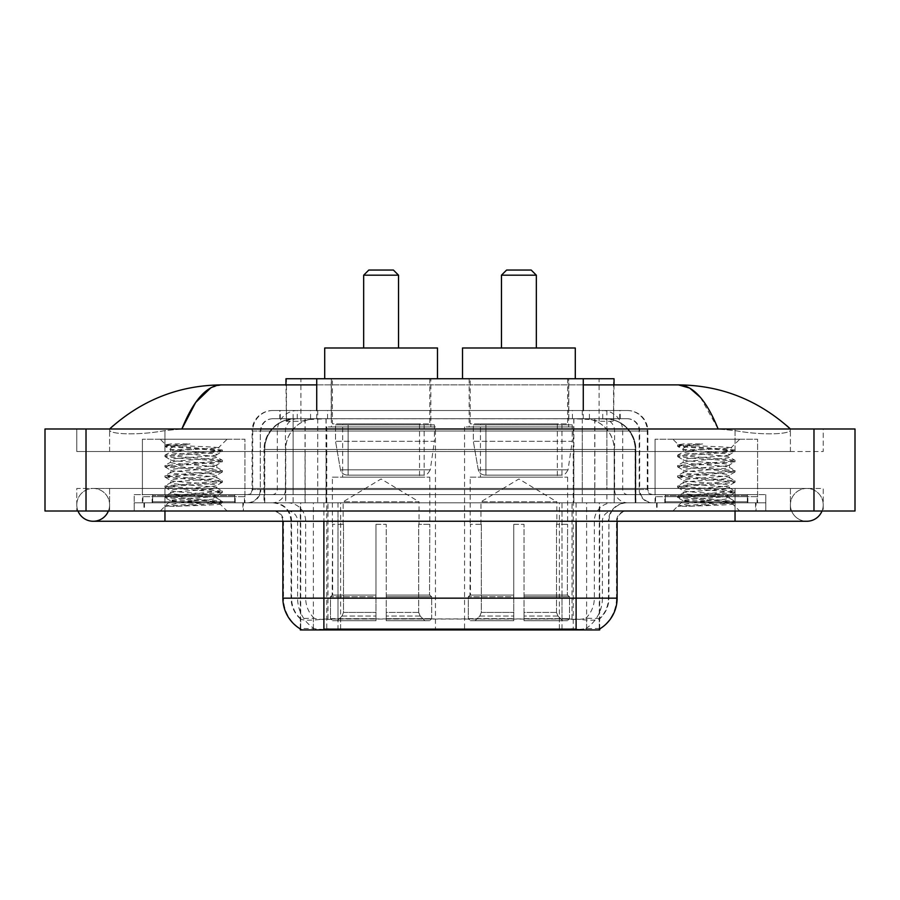 <?xml version="1.0" encoding="UTF-8"?>
<svg xmlns="http://www.w3.org/2000/svg" width="900" height="900" viewBox="0 0 900 900"><rect width="100%" height="100%" fill="white"/><g stroke="black" fill="none" stroke-linecap="round" stroke-linejoin="round"><path stroke-width="0.67" stroke-dasharray="4.5 3.38" d="M573.244 426.926L464.558 426.926L573.244 426.926L573.244 629.944L464.558 629.944L573.244 629.944M464.558 426.926L464.558 629.944M435.442 426.926L326.756 426.926L435.442 426.926L435.442 629.944L326.756 629.944L435.442 629.944M326.756 426.926L326.756 629.944M604.305 418.725L594.315 418.725L609.637 419.096C613.496 420.255 614.801 420.986 613.564 421.301L599.107 421.301L590.861 419.535L573.885 418.77L326.115 418.77L309.139 419.535L300.892 421.301L286.436 421.301L285.964 384.896M614.036 378.743L285.964 378.743M607.883 418.849A30.758 30.758 0 0 1 635.873 449.483L635.873 502.808L264.127 502.808L635.873 502.808M285.964 421.099L292.118 418.849L305.685 418.725L295.695 418.725M292.118 418.849A30.758 30.758 0 0 0 264.127 449.483L264.757 449.483L264.757 502.808M300.308 629.944L599.692 629.944M300.308 628.931L300.308 502.808L599.692 502.808L300.308 502.808M430.83 378.743L331.369 378.743L430.83 378.743L430.83 426.926L331.369 426.926L430.83 426.926M331.369 378.743L331.369 426.926M568.631 378.743L469.17 378.743L568.631 378.743L568.631 426.926L469.17 426.926L568.631 426.926M469.17 378.743L469.17 426.926M614.036 384.896L613.564 421.301L613.564 378.743M305.685 418.725L594.315 418.725M790.403 504.855A16.402 16.402 0 0 1 806.805 488.452A16.402 16.402 0 0 1 822.015 511.009A16.402 16.402 0 0 0 823.219 504.855A16.402 16.402 0 0 1 822.015 511.009A16.402 16.402 0 0 0 806.805 488.452A16.402 16.402 0 0 0 790.403 504.855A16.402 16.402 0 0 0 806.805 521.257A16.402 16.402 0 0 1 790.403 504.855A16.402 16.402 0 0 0 806.805 521.257A16.402 16.402 0 0 1 790.403 504.855M109.597 504.855A16.402 16.402 0 0 0 93.195 488.452A16.402 16.402 0 0 0 77.985 511.009A16.402 16.402 0 0 1 76.781 504.855A16.402 16.402 0 0 0 77.985 511.009A16.402 16.402 0 0 1 93.195 488.452A16.402 16.402 0 0 1 109.597 504.855A16.402 16.402 0 0 1 93.195 521.257A16.402 16.402 0 0 0 109.597 504.855A16.402 16.402 0 0 1 108.394 511.009A16.402 16.402 0 0 0 109.597 504.855M655.065 502.808L655.065 439.234L655.065 494.606L757.597 494.606L757.597 439.234L655.065 439.234L757.597 439.234L655.065 439.234L757.597 439.234L757.597 502.808L655.065 502.808L757.597 502.808M142.403 502.808L142.403 439.234L142.403 494.606L244.935 494.606L244.935 439.234L142.403 439.234L244.935 439.234L142.403 439.234L244.935 439.234L244.935 502.808L142.403 502.808L244.935 502.808M294.784 418.725L605.002 418.725L294.784 418.725A30.758 30.758 0 0 0 264.026 449.483L305.044 449.483L305.044 502.808L264.026 502.808L635.771 502.808L305.044 502.808M605.002 418.725A30.758 30.758 0 0 1 635.771 449.483L635.771 502.808M583.279 384.896L316.721 384.896M790.403 428.985C758.284 399.983 720.99 385.279 678.51 384.896L221.49 384.896C179.167 385.223 141.862 399.915 109.597 428.985L109.597 429.907C108.709 433.957 135.472 435.926 164.959 430.616L181.868 428.985L718.133 428.985L735.041 430.616C764.393 435.915 791.291 433.98 790.403 429.907L790.403 428.985L790.403 429.907C791.291 433.957 764.528 435.926 735.041 430.616L718.133 428.985L181.868 428.985L164.959 430.616C135.608 435.915 108.709 433.98 109.597 429.907L109.597 428.985M735.041 511.009L735.041 488.452L735.041 511.009L735.041 488.452L164.959 488.452L735.041 488.452L735.041 511.009L164.959 511.009L765.799 511.009L109.597 511.009L823.219 511.009L76.781 511.009L765.799 511.009L735.041 511.009L735.041 502.808L765.799 502.808L765.799 511.009L765.799 502.808L164.959 502.808L765.799 502.808L765.799 511.009L765.799 502.808L134.201 502.808L134.201 511.009L134.201 502.808L735.041 502.808L134.201 502.808L134.201 511.009L134.201 502.808L765.799 502.808L735.041 502.808L735.041 511.009L735.041 488.452L823.219 488.452L823.219 511.009L823.219 488.452L76.781 488.452L76.781 511.009L76.781 488.452L735.041 488.452L735.041 521.257L735.041 504.855L735.041 521.257L164.959 521.257L164.959 488.452L109.597 488.452L164.959 488.452L164.959 511.009M855 428.985L855 511.009L45 511.009L45 428.985L855 428.985M164.959 428.985L735.041 428.985L164.959 428.985L164.959 451.541L823.219 451.541L823.219 428.985L735.041 428.985L823.219 428.985L823.219 451.541L76.781 451.541L76.781 428.985L76.781 451.541L735.041 451.541L109.597 451.541L164.959 451.541L164.959 428.985M790.403 488.452L790.403 511.009L790.403 488.452M109.597 488.452L109.597 511.009L109.597 488.452M790.403 451.541L735.041 451.541L790.403 451.541L790.403 429.907L790.403 451.541M109.597 451.541L109.597 429.907L109.597 451.541M700.391 397.361L718.133 428.985M210.847 387.776L221.49 384.896M243.394 502.808L143.944 502.808L243.394 502.808L243.394 511.009L143.944 511.009L243.394 511.009M143.944 502.808L143.944 511.009M756.056 502.808L656.606 502.808L756.056 502.808L756.056 511.009L656.606 511.009L756.056 511.009M656.606 502.808L656.606 511.009M244.429 496.654L142.92 496.654L244.429 496.654L244.429 502.808L142.92 502.808L244.429 502.808M142.92 496.654L142.92 502.808M757.08 496.654L655.571 496.654L757.08 496.654L757.08 502.808L655.571 502.808L757.08 502.808M655.571 496.654L655.571 502.808M576.113 629.111C588.96 630.146 596.711 630.146 599.389 629.111L599.276 628.459L585.765 628.605C581.726 629.494 573.806 629.629 562.016 629.01L337.984 629.01C326.228 629.629 318.308 629.494 314.235 628.605L300.724 628.459L300.611 629.111C303.266 630.146 311.029 630.146 323.887 629.111M562.016 629.01L562.016 598.163L283.5 598.163A35.887 35.336 -90 0 0 300.308 628.717L300.611 619.065C303.266 620.572 311.029 620.572 323.887 619.065L576.113 619.065C588.96 620.572 596.711 620.572 599.389 619.065A27.686 27.686 0 0 0 608.929 598.163L337.984 598.163L337.984 629.01M599.389 629.111L599.692 618.457A27.686 27.259 90 0 0 608.423 598.163L608.929 521.257A18.461 18.461 0 0 1 627.379 502.808L272.621 502.808L627.379 502.808M300.611 619.065A27.686 27.686 0 0 1 291.071 598.163L291.071 521.257L617.13 521.257A10.249 10.249 0 0 1 627.379 511.009L272.621 511.009L627.379 511.009M664.808 502.808L747.855 502.808L664.808 502.808L664.808 496.654L747.855 496.654L664.808 496.654M747.855 502.808L747.855 496.654M152.145 502.808L235.192 502.808L152.145 502.808L152.145 496.654L235.192 496.654L152.145 496.654M235.192 502.808L235.192 496.654M599.692 618.457L585.765 618.289C581.726 619.616 573.806 619.819 562.016 618.908L337.984 618.908C326.216 619.819 318.296 619.616 314.235 618.289L300.308 618.469A27.686 27.259 -90 0 1 291.577 598.163L323.887 598.163L323.887 521.257L291.071 521.257C289.98 510.053 283.826 503.899 272.621 502.808M279.799 410.524L620.201 410.524L279.799 410.524L279.799 418.725L620.201 418.725L279.799 418.725M627.379 418.725L272.621 418.725L627.379 418.725A12.307 12.307 0 0 1 639.686 431.032L639.686 489.476L252.112 489.476A5.13 5.13 0 0 1 246.982 494.606L653.018 494.606L246.982 494.606M272.621 410.524L627.379 410.524L272.621 410.524A20.509 20.509 0 0 0 252.112 431.032L639.686 431.032L260.314 431.032L260.314 489.476A13.331 13.331 0 0 1 246.982 502.808L653.018 502.808L246.982 502.808M627.379 410.524A20.509 20.509 0 0 1 647.887 431.032L647.887 489.476L582.289 489.476L582.289 494.606M747.337 494.606L665.314 494.606L747.337 494.606L747.337 502.808L665.314 502.808L747.337 502.808M665.314 494.606L665.314 502.808M234.686 494.606L152.662 494.606L234.686 494.606L234.686 502.808L152.662 502.808L234.686 502.808M152.662 494.606L152.662 502.808M134.201 494.606L164.959 494.606L134.201 494.606L134.201 502.808L134.201 494.606M735.041 494.606L164.959 494.606L765.799 494.606L735.041 494.606L735.041 502.808L735.041 494.606M765.799 494.606L765.799 502.808L765.799 494.606M144.461 502.808L242.888 502.808L144.461 502.808L144.461 511.009L242.888 511.009L144.461 511.009M242.888 502.808L242.888 511.009M235.71 502.808L151.627 502.808L235.71 502.808A1.024 1.024 0 0 1 234.686 501.784L152.662 501.784L234.686 501.784L234.686 495.63A1.024 1.024 0 0 1 235.71 494.606L151.627 494.606L235.71 494.606M151.627 502.808A1.024 1.024 0 0 0 152.662 501.784L152.662 495.63A1.024 1.024 0 0 0 151.627 494.606M244.935 494.606L142.403 494.606M176.051 506.306L222.278 502.819L220.061 504.101L227.104 511.009L160.245 511.009L170.494 500.749C168.334 501.907 221.141 502.988 220.095 504C221.895 504.799 193.106 505.586 176.051 506.306L165.229 506.306C169.999 504.619 179.482 502.762 193.669 500.749L170.494 500.749C169.076 499.05 218.273 497.329 216.844 495.63C218.273 493.92 169.076 492.21 170.494 490.5C169.076 488.79 218.273 487.08 216.844 485.37C218.273 483.671 169.076 481.95 170.494 480.251C169.076 478.541 218.273 476.831 216.844 475.121C218.273 473.411 169.076 471.701 170.494 469.991C169.076 468.293 218.273 466.571 216.844 464.873C218.273 463.162 169.076 461.441 170.494 459.743C169.076 458.032 218.273 456.322 216.844 454.613L216.844 457.178C218.273 455.468 169.076 453.757 170.494 452.048C171.866 451.192 179.595 450.338 193.669 449.483L218.475 447.863C220.725 446.715 164.509 445.635 165.623 444.611L160.245 439.234L227.104 439.234L160.245 439.234M165.229 506.306L222.401 501.39L164.947 496.271L222.401 491.141L164.947 486.011L222.401 480.892L164.947 475.762L222.401 470.632L164.947 465.502L218.554 461.239L222.278 460.238L164.947 455.254L222.401 450.124L218.43 447.761L227.104 439.234M222.278 502.819L218.554 501.817L164.947 497.554L222.401 492.424L165.071 487.44L168.795 486.439L208.035 483.874L222.401 482.164L164.947 477.045L222.401 471.915L164.947 466.785L222.278 461.801L216.844 464.873L216.844 467.426C218.273 465.728 169.076 464.006 170.494 462.308C169.076 460.598 218.273 458.887 216.844 457.178L222.278 460.238M222.278 461.801L218.554 460.811L179.303 458.246L164.947 456.536L222.278 451.553L216.844 454.613C218.273 452.902 169.076 451.192 170.494 449.483L170.494 452.048L165.071 455.108M222.278 451.553L218.554 450.551L165.071 446.423L170.651 449.662L193.669 449.483M222.278 472.061L216.844 475.121L216.844 477.686C218.273 475.976 169.076 474.266 170.494 472.556C169.076 470.846 218.273 469.136 216.844 467.426L222.278 470.498M165.071 456.683L170.651 459.923L170.494 462.308L165.071 465.368M222.278 482.31L216.844 485.37L216.844 487.935C218.273 486.225 169.076 484.515 170.494 482.805C169.076 481.106 218.273 479.385 216.844 477.686L222.278 480.746M165.071 466.931L170.651 470.171L170.494 472.556L165.071 475.616M222.278 492.559L216.844 495.63L216.844 498.195C218.273 496.485 169.076 494.775 170.494 493.065C169.076 491.355 218.273 489.645 216.844 487.935L222.278 490.995M165.071 477.18L170.651 480.42L170.494 482.805L165.071 485.876M193.669 500.749C207.743 499.894 215.471 499.039 216.844 498.195L222.278 501.255M165.071 487.44L170.651 490.68L170.494 493.065L165.071 496.125M160.245 511.009L227.104 511.009M170.494 500.749L165.071 497.689M170.741 443.936L165.071 444.859L170.741 443.936L190.013 443.936C176.164 445.579 169.65 447.424 170.494 449.483M222.278 449.989L168.795 445.86L165.071 444.859M165.071 446.423L168.795 445.433L190.013 443.936M657.113 502.808L755.539 502.808L657.113 502.808L657.113 511.009L755.539 511.009L657.113 511.009M755.539 502.808L755.539 511.009M748.373 502.808L664.29 502.808L748.373 502.808A1.024 1.024 0 0 1 747.337 501.784L665.314 501.784L747.337 501.784L747.337 495.63A1.024 1.024 0 0 1 748.373 494.606L664.29 494.606L748.373 494.606M664.29 502.808A1.024 1.024 0 0 0 665.314 501.784L665.314 495.63A1.024 1.024 0 0 0 664.29 494.606M757.597 494.606L655.065 494.606M688.714 506.306L734.929 502.819L732.712 504.101L739.755 511.009L672.896 511.009L683.156 500.749C680.996 501.907 733.804 502.988 732.758 504C734.546 504.799 705.758 505.586 688.714 506.306L677.891 506.306C682.661 504.619 692.145 502.762 706.331 500.749L683.156 500.749C681.727 499.05 730.924 497.329 729.506 495.63C730.924 493.92 681.727 492.21 683.156 490.5C681.727 488.79 730.924 487.08 729.506 485.37C730.924 483.671 681.727 481.95 683.156 480.251C681.727 478.541 730.924 476.831 729.506 475.121C730.924 473.411 681.727 471.701 683.156 469.991C681.727 468.293 730.924 466.571 729.506 464.873C730.924 463.162 681.727 461.441 683.156 459.743C681.727 458.032 730.924 456.322 729.506 454.613L729.506 457.178C730.924 455.468 681.727 453.757 683.156 452.048C684.529 451.192 692.258 450.338 706.331 449.483L731.137 447.863C733.376 446.715 677.171 445.635 678.274 444.611L672.896 439.234L739.755 439.234L672.896 439.234M677.891 506.306L735.053 501.39L677.599 496.271L735.053 491.141L677.599 486.011L735.053 480.892L677.599 475.762L735.053 470.632L677.599 465.502L731.205 461.239L734.929 460.238L677.599 455.254L735.053 450.124L731.092 447.761L739.755 439.234M734.929 502.819L731.205 501.817L677.599 497.554L735.053 492.424L677.722 487.44L681.446 486.439L720.697 483.874L735.053 482.164L677.599 477.045L735.053 471.915L677.599 466.785L734.929 461.801L729.506 464.873L729.506 467.426C730.924 465.728 681.727 464.006 683.156 462.308C681.727 460.598 730.924 458.887 729.506 457.178L734.929 460.238M734.929 461.801L731.205 460.811L691.965 458.246L677.599 456.536L734.929 451.553L729.506 454.613C730.924 452.902 681.727 451.192 683.156 449.483L683.156 452.048L677.722 455.108M734.929 451.553L731.205 450.551L677.722 446.423L683.314 449.662L706.331 449.483M734.929 472.061L729.506 475.121L729.506 477.686C730.924 475.976 681.727 474.266 683.156 472.556C681.727 470.846 730.924 469.136 729.506 467.426L734.929 470.498M677.722 456.683L683.314 459.923L683.156 462.308L677.722 465.368M734.929 482.31L729.506 485.37L729.506 487.935C730.924 486.225 681.727 484.515 683.156 482.805C681.727 481.106 730.924 479.385 729.506 477.686L734.929 480.746M677.722 466.931L683.314 470.171L683.156 472.556L677.722 475.616M734.929 492.559L729.506 495.63L729.506 498.195C730.924 496.485 681.727 494.775 683.156 493.065C681.727 491.355 730.924 489.645 729.506 487.935L734.929 490.995M677.722 477.18L683.314 480.42L683.156 482.805L677.722 485.876M706.331 500.749C720.405 499.894 728.134 499.039 729.506 498.195L734.929 501.255M677.722 487.44L683.314 490.68L683.156 493.065L677.722 496.125M672.896 511.009L739.755 511.009M683.156 500.749L677.722 497.689M683.404 443.936L677.722 444.859L683.404 443.936L702.664 443.936C688.815 445.579 682.312 447.424 683.156 449.483M734.929 449.989L681.446 445.86L677.722 444.859M677.722 446.423L681.446 445.433L702.664 443.936M363.668 347.985L398.531 347.985L363.668 347.985M343.159 524.34L343.159 501.784L419.04 501.784L381.094 478.98L343.159 501.784L419.04 501.784L419.04 524.34M418.691 612.439L418.691 524.34L418.691 612.439L420.199 616.061L424.89 620.719L386.224 620.719L429.637 620.719L386.224 620.719L386.224 618.66L431.696 618.66L386.224 618.66L386.224 596.722L431.696 596.722L386.224 596.722L386.224 595.08L430.043 595.08L386.224 595.08L386.224 620.719L429.637 620.719L431.696 618.66L431.696 596.722L429.536 595.08L429.806 524.34L429.536 595.08L431.696 596.722L431.696 618.66L429.637 620.719L424.89 620.719L420.199 616.061L418.691 612.439L386.224 612.439L386.224 620.719L386.224 524.34L386.224 612.439L418.691 612.439M375.975 524.34L386.224 524.34L375.975 524.34L375.975 595.08L332.662 595.08L375.975 595.08L375.975 524.34L375.975 612.439L375.975 524.34L386.224 524.34L386.224 595.08L386.224 524.34L375.975 524.34M343.507 524.34L343.507 612.439L342 616.061L337.309 620.719L375.975 620.719L375.975 612.439L375.975 620.719L332.561 620.719L375.975 620.719L375.975 618.66L375.975 620.719L332.561 620.719L330.502 618.66L375.975 618.66L330.502 618.66L330.502 596.722L375.975 596.722L375.975 618.66L375.975 596.722L330.502 596.722L332.156 595.08L375.975 595.08L375.975 596.722L375.975 595.08L332.156 595.08L332.662 524.34L332.662 595.08L330.502 596.722L330.502 618.66L332.561 620.719L337.309 620.719L342 616.061L343.507 612.439L343.507 524.34L332.392 524.34L343.507 524.34M332.392 477.169L429.806 477.169L332.392 477.169L332.392 524.34M429.806 477.169L429.806 524.34M342.652 423.855L419.546 423.855L342.652 423.855L342.652 477.169L419.546 477.169L342.652 477.169M419.546 423.855L419.546 477.169M332.392 378.743L429.806 378.743L332.392 378.743L332.392 423.855L429.806 423.855L332.392 423.855M429.806 378.743L429.806 423.855M437.49 378.743L324.709 378.743L437.49 378.743M324.709 347.985L437.49 347.985M429.536 524.34L418.691 524.34L429.536 524.34M363.668 275.186L398.531 275.186M368.798 270.056L393.401 270.056M434.419 424.879L335.531 424.879L434.419 424.879L434.419 441.281L335.531 441.281L335.531 424.879L335.531 441.281L340.47 469.856C341.696 473.377 344.239 475.132 348.109 475.121L424.159 475.121L348.109 475.121L348.109 424.879L348.109 475.121C344.25 475.144 341.707 473.389 340.47 469.856L335.531 441.281L434.419 441.281L430.256 469.856L340.47 469.856L430.256 469.856C427.613 474.289 425.576 476.044 424.17 475.121L424.159 424.879L348.109 424.879L424.159 424.879M501.469 347.985L536.332 347.985L501.469 347.985M480.96 524.34L480.96 501.784L556.841 501.784L518.906 478.98L480.96 501.784L556.841 501.784L556.841 524.34M556.493 612.439L556.493 524.34L556.493 612.439L558 616.061L562.691 620.719L524.025 620.719L567.439 620.719L524.025 620.719L524.025 618.66L569.498 618.66L524.025 618.66L524.025 596.722L569.498 596.722L524.025 596.722L524.025 595.08L567.844 595.08L524.025 595.08L524.025 620.719L567.439 620.719L569.498 618.66L569.498 596.722L567.337 595.08L567.608 524.34L567.337 595.08L569.498 596.722L569.498 618.66L567.439 620.719L562.691 620.719L558 616.061L556.493 612.439L524.025 612.439L524.025 620.719L524.025 524.34L524.025 612.439L556.493 612.439M513.776 524.34L524.025 524.34L513.776 524.34L513.776 595.08L470.464 595.08L513.776 595.08L513.776 524.34L513.776 612.439L513.776 524.34L524.025 524.34L524.025 595.08L524.025 524.34L513.776 524.34M481.309 524.34L481.309 612.439L479.801 616.061L475.11 620.719L513.776 620.719L513.776 612.439L513.776 620.719L470.363 620.719L513.776 620.719L513.776 618.66L513.776 620.719L470.363 620.719L468.304 618.66L513.776 618.66L468.304 618.66L468.304 596.722L513.776 596.722L513.776 618.66L513.776 596.722L468.304 596.722L469.957 595.08L513.776 595.08L513.776 596.722L513.776 595.08L469.957 595.08L470.464 524.34L470.464 595.08L468.304 596.722L468.304 618.66L470.363 620.719L475.11 620.719L479.801 616.061L481.309 612.439L481.309 524.34L470.194 524.34L481.309 524.34M470.194 477.169L567.608 477.169L470.194 477.169L470.194 524.34M567.608 477.169L567.608 524.34M480.454 423.855L557.347 423.855L480.454 423.855L480.454 477.169L557.347 477.169L480.454 477.169M557.347 423.855L557.347 477.169M470.194 378.743L567.608 378.743L470.194 378.743L470.194 423.855L567.608 423.855L470.194 423.855M567.608 378.743L567.608 423.855M575.291 378.743L462.51 378.743L575.291 378.743M462.51 347.985L575.291 347.985M567.337 524.34L556.493 524.34L567.337 524.34M501.469 275.186L536.332 275.186M506.599 270.056L531.202 270.056M572.22 424.879L473.332 424.879L572.22 424.879L572.22 441.281L473.332 441.281L473.332 424.879L473.332 441.281L478.271 469.856C479.498 473.377 482.04 475.132 485.91 475.121L561.96 475.121L485.91 475.121L485.91 424.879L485.91 475.121C482.051 475.144 479.509 473.389 478.271 469.856L473.332 441.281L572.22 441.281L568.058 469.856L478.271 469.856L568.058 469.856C565.414 474.289 563.389 476.044 561.971 475.121L485.899 475.121L561.971 475.121M286.436 421.301L286.436 378.743M290.363 419.096A30.758 30.296 -90 0 0 264.757 449.483L635.873 449.483L594.855 449.483L594.855 502.808M635.242 502.808L635.242 449.483A30.758 30.296 90 0 0 609.637 419.096M305.145 418.725L305.145 449.483L264.127 449.483L264.127 502.808M300.724 629.944L300.724 502.808M573.885 418.77L573.885 502.808M590.861 419.535A30.758 30.296 90 0 1 614.273 449.483L614.273 502.808M326.115 418.77L326.115 502.808M309.139 419.535A30.758 30.296 -90 0 0 285.727 449.483L285.727 502.808M594.855 418.725L594.855 449.483L305.145 449.483L305.145 502.808M340.639 629.944L340.639 502.808M313.38 629.944L313.38 502.808M559.361 629.944L559.361 502.808M586.62 629.944L586.62 502.808M599.276 629.944L599.276 502.808M572.017 618.795L572.017 502.808M327.983 618.795L327.983 502.808M316.721 418.793L316.721 410.524M300.892 421.301L300.892 378.743M331.189 418.793L331.189 378.743M568.811 418.793L568.811 378.743M599.107 421.301L599.107 378.743M583.279 418.793L583.279 410.524M294.941 418.725A30.758 30.296 -90 0 0 264.645 449.483L264.026 449.483L264.026 502.808M594.754 418.725L594.754 449.483L635.771 449.483L635.141 449.483L635.141 502.808M305.044 418.725L305.044 449.483L594.754 449.483L594.754 502.808M813.982 428.985L813.982 511.009M86.017 428.985L86.017 511.009M735.041 451.541L735.041 428.985L735.041 451.541M164.959 451.541L164.959 430.616L164.959 451.541M604.856 418.725A30.758 30.296 -90 0 1 635.141 449.483L614.171 449.483L614.171 502.808M583.875 418.725A30.758 30.296 90 0 1 614.171 449.483L573.784 449.483L573.784 502.808M573.784 418.725L573.784 449.483L326.014 449.483L326.014 502.808M326.014 418.725L326.014 449.483L285.626 449.483L285.626 502.808M315.911 418.725A30.758 30.296 90 0 0 285.626 449.483L264.645 449.483L264.645 502.808M585.765 628.605A35.887 35.336 90 0 0 602.404 598.163L562.016 598.163L562.016 521.257L608.423 521.257A18.461 18.18 -90 0 1 626.602 502.808M576.113 511.009L576.113 521.257L282.87 521.257L337.984 521.257L337.984 511.009M617.13 521.257L323.887 521.257L323.887 511.009M273.398 511.009A10.249 10.103 90 0 1 283.5 521.257L283.5 598.163L282.87 598.163M576.113 619.065L576.113 598.163L323.887 598.163L323.887 619.065M287.505 511.009A10.249 10.103 90 0 1 297.596 521.257L297.596 598.163A35.887 35.336 -90 0 0 314.235 628.605M599.692 628.717A35.887 35.336 90 0 0 616.5 598.163L602.404 598.163L602.404 521.257A10.249 10.103 -90 0 1 612.495 511.009M617.13 598.163L616.5 598.163L616.5 521.257A10.249 10.103 -90 0 1 626.602 511.009M314.235 618.289A27.686 27.259 -90 0 1 305.674 598.163L337.984 598.163L337.984 618.908M562.016 618.908L562.016 511.009M585.765 618.289A27.686 27.259 90 0 0 594.326 598.163L594.326 521.257A18.461 18.18 -90 0 1 612.495 502.808M287.505 502.808A18.461 18.18 90 0 1 305.674 521.257L305.674 598.163L291.577 598.163L291.577 521.257A18.461 18.18 90 0 0 273.398 502.808M576.113 598.163L608.929 598.163L608.929 521.257L576.113 521.257L576.113 598.163M337.984 502.808L337.984 598.163L337.984 521.257L562.016 521.257L562.016 502.808M323.887 502.808L323.887 521.257M576.113 502.808L576.113 521.257M559.361 628.931L559.361 618.795M340.639 628.931L340.639 618.795M586.62 628.459L586.62 618.075M599.276 628.459L599.276 618.075M313.38 628.459L313.38 618.075M300.724 628.459L300.724 618.075M310.567 418.725L310.567 410.524M582.289 410.524L582.289 431.032L647.887 431.032L606.87 431.032L606.87 418.725M317.711 410.524L317.711 489.476L260.82 489.476A13.331 13.129 90 0 1 247.691 502.808M293.13 494.606L293.13 489.476L606.87 489.476L606.87 431.032L606.87 489.476L639.686 489.476C640.474 497.565 644.918 502.009 653.018 502.808M606.87 410.524L606.87 431.032L252.112 431.032L252.112 489.476L647.887 489.476C648.158 492.559 649.867 494.269 653.018 494.606M272.621 418.725C267.255 418.973 263.464 421.537 261.214 426.409L260.314 431.032L260.314 489.476L293.13 489.476L293.13 410.524M652.309 494.606A5.13 5.051 -90 0 1 647.258 489.476L647.258 431.032A20.509 20.194 90 0 0 627.064 410.524M164.959 494.606L164.959 502.808L164.959 494.606M297.517 410.524A20.509 20.194 -90 0 0 277.324 431.032L277.324 489.476A5.13 5.051 90 0 1 272.273 494.606M272.936 410.524A20.509 20.194 -90 0 0 252.743 431.032L252.743 489.476A5.13 5.051 90 0 1 247.691 494.606M602.482 410.524A20.509 20.194 90 0 1 622.676 431.032L622.676 489.476A5.13 5.051 -90 0 0 627.727 494.606M272.936 418.725A12.307 12.116 -90 0 0 260.82 431.032L582.289 431.032L582.289 489.476L317.711 489.476L317.711 494.606M606.87 494.606L606.87 502.808M317.711 418.725L317.711 502.808M297.517 418.725A12.307 12.116 -90 0 0 285.401 431.032L285.401 489.476A13.331 13.129 90 0 1 272.273 502.808M293.13 418.725L293.13 502.808M627.064 418.725A12.307 12.116 90 0 1 639.18 431.032L639.18 489.476A13.331 13.129 -90 0 0 652.309 502.808M602.482 418.725A12.307 12.116 90 0 1 614.599 431.032L614.599 489.476A13.331 13.129 -90 0 0 627.727 502.808M582.289 418.725L582.289 502.808M280.271 418.725L280.271 410.524M297.259 418.725L297.259 410.524M327.555 418.725L327.555 410.524M572.445 418.725L572.445 410.524M602.741 418.725L602.741 410.524M619.729 418.725L619.729 410.524M589.433 418.725L589.433 410.524M234.686 495.63L152.662 495.63L234.686 495.63M747.337 495.63L665.314 495.63L747.337 495.63M343.507 612.439L375.975 612.439L343.507 612.439M420.199 616.061L386.224 616.061L420.199 616.061M342 616.061L375.975 616.061L342 616.061M481.309 612.439L513.776 612.439L481.309 612.439M558 616.061L524.025 616.061L558 616.061M479.801 616.061L513.776 616.061L479.801 616.061M599.692 628.931L599.692 502.808M735.041 488.452L806.805 488.452L735.041 488.452M164.959 488.452L93.195 488.452L164.959 488.452M164.959 521.257L93.195 521.257M735.041 521.257L806.805 521.257M282.87 521.257C282.262 515.036 278.843 511.616 272.621 511.009M620.201 418.725L620.201 410.524M222.401 501.39L222.401 502.673M164.947 496.271L164.947 497.554M222.401 491.141L222.401 492.424M164.947 486.011L164.947 487.294M222.401 480.892L222.401 482.164M164.947 475.762L164.947 477.045M222.401 470.632L222.401 471.915M164.947 465.502L164.947 466.785M222.401 460.384L222.401 461.666M164.947 455.254L164.947 456.536M222.401 450.124L222.401 451.406M164.947 445.005L164.947 446.287M735.053 501.39L735.053 502.673M677.599 496.271L677.599 497.554M735.053 491.141L735.053 492.424M677.599 486.011L677.599 487.294M735.053 480.892L735.053 482.164M677.599 475.762L677.599 477.045M735.053 470.632L735.053 471.915M677.599 465.502L677.599 466.785M735.053 460.384L735.053 461.666M677.599 455.254L677.599 456.536M735.053 450.124L735.053 451.406M677.599 445.005L677.599 446.287M561.96 475.121L561.96 424.879"/><path stroke-width="1.35" d="M285.964 384.896L285.964 378.743L614.036 378.743L614.036 384.896M599.692 628.931L599.692 629.944L300.308 629.944L300.308 628.931M77.985 511.009A16.402 16.402 0 0 0 108.394 511.009A16.402 16.402 0 0 1 77.985 511.009A16.402 16.402 0 0 0 93.195 521.257A16.402 16.402 0 0 1 77.985 511.009M822.015 511.009A16.402 16.402 0 0 1 806.805 521.257A16.402 16.402 0 0 0 822.015 511.009A16.402 16.402 0 0 1 806.805 521.257A16.402 16.402 0 0 0 822.015 511.009M718.133 428.985C706.376 400.027 693.169 385.335 678.51 384.896L583.279 384.896M316.721 384.896L221.49 384.896C206.831 385.335 193.624 400.027 181.868 428.985L195.671 402.469L210.847 387.776M86.017 428.985L855 428.985L855 511.009L45 511.009L45 428.985L86.017 428.985L86.017 511.009M786.915 425.812L790.403 428.985C758.137 399.915 720.832 385.223 678.51 384.896L689.681 388.08L700.391 397.361M113.085 425.812L109.597 428.985C141.716 399.983 179.01 385.279 221.49 384.896M300.611 629.111A35.887 35.887 0 0 1 282.87 598.163L323.887 598.163L323.887 629.111L576.113 629.111L576.113 598.163L617.13 598.163L617.13 521.257M282.87 598.163L282.87 521.257M599.389 629.111A35.887 35.887 0 0 0 617.13 598.163M363.668 275.186L398.531 275.186L393.401 270.056L368.798 270.056L363.668 275.186L363.668 347.985M398.531 275.186L398.531 347.985M437.49 378.743L437.49 347.985L324.709 347.985L324.709 378.743M501.469 275.186L536.332 275.186L531.202 270.056L506.599 270.056L501.469 275.186L501.469 347.985M536.332 275.186L536.332 347.985M575.291 378.743L575.291 347.985L462.51 347.985L462.51 378.743M572.017 629.944L572.017 628.931M327.983 629.944L327.983 628.931M316.721 410.524L316.721 378.743M583.279 410.524L583.279 378.743M735.041 511.009L735.041 521.257L806.805 521.257M164.959 511.009L164.959 521.257L735.041 521.257M813.982 428.985L813.982 511.009M323.887 521.257L323.887 598.163L576.113 598.163L576.113 521.257M164.959 521.257L93.195 521.257"/></g></svg>
